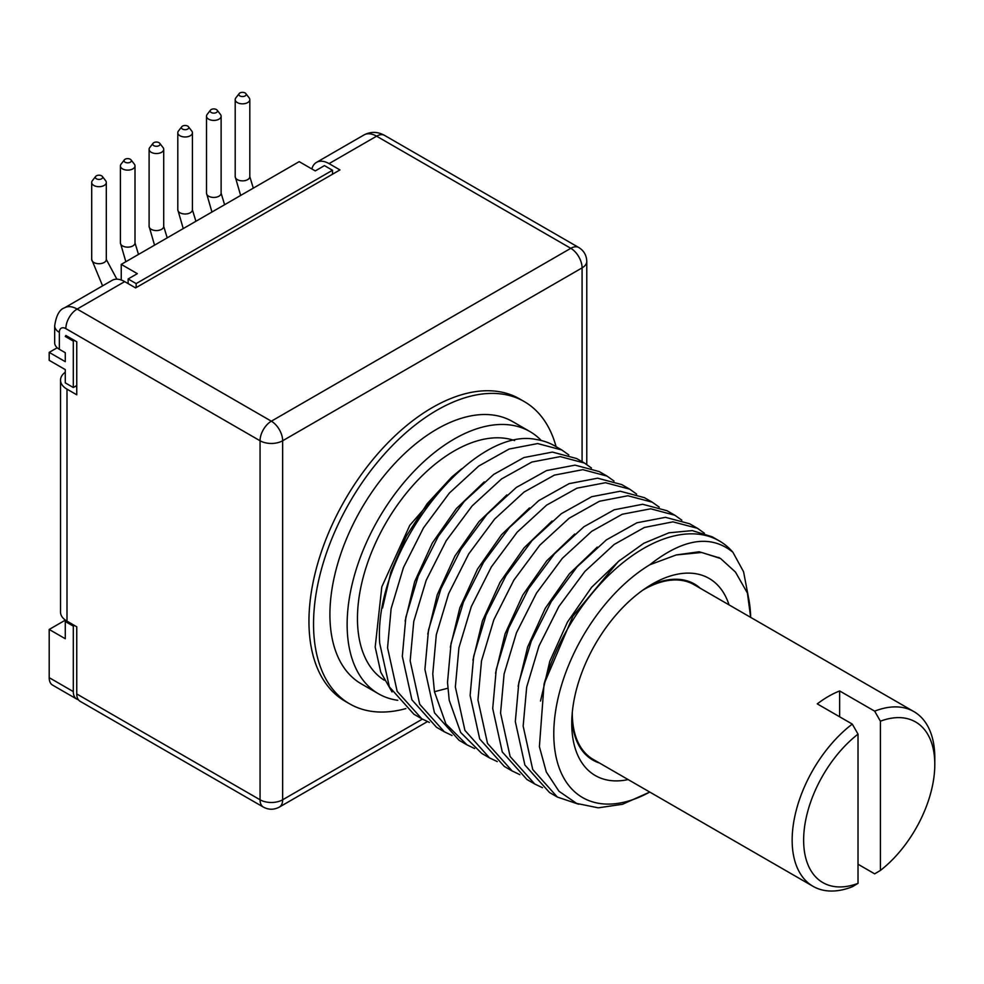<?xml version="1.0" encoding="UTF-8"?>
<svg xmlns="http://www.w3.org/2000/svg" width="984" height="984" viewBox="0 0 984 984"><rect width="100%" height="100%" fill="white"/><g stroke="black" fill="none" stroke-linecap="round" stroke-linejoin="round"><path stroke-width="1.48" d="M332.494 174.242L332.494 170.257L324.449 165.62L315.274 170.921L299.197 161.647L121.241 264.388L121.241 280.022M57.207 347.758L49.2 352.383L49.2 360.328L65.276 369.615L65.276 382.862L73.308 387.512L76.752 385.519M74.452 625.467L73.308 626.131L73.308 691.592A16.236 9.373 120 0 0 76.678 699.021L52.558 685.098A16.236 9.373 -60 0 1 49.2 677.668L49.2 629.452L65.374 620.117M239.173 93.591L235.84 97.896A7.306 4.219 0 0 0 235.201 99.618A7.306 4.219 0 0 0 239.715 103.517A7.306 4.219 0 0 0 247.673 102.594A7.306 4.219 0 0 0 249.813 99.618A7.306 4.219 0 0 0 249.173 97.896L245.84 93.591A3.653 2.103 0 0 0 239.924 92.951A3.653 2.103 0 0 0 239.173 93.591A3.653 2.103 0 0 0 240.44 96.186A3.653 2.103 0 0 0 245.09 95.94A3.653 2.103 0 0 0 245.84 93.591M210.465 110.159L207.132 114.464A7.306 4.219 0 0 0 206.505 116.186A7.306 4.219 0 0 0 211.007 120.085A7.306 4.219 0 0 0 218.977 119.175A7.306 4.219 0 0 0 221.117 116.186A7.306 4.219 0 0 0 220.477 114.464L217.144 110.159A3.653 2.103 0 0 0 211.228 109.531A3.653 2.103 0 0 0 210.465 110.159A3.653 2.103 0 0 0 211.732 112.754A3.653 2.103 0 0 0 216.394 112.508A3.653 2.103 0 0 0 217.144 110.159M181.769 126.727L178.436 131.032A7.306 4.219 0 0 0 177.797 132.754A7.306 4.219 0 0 0 182.311 136.653A7.306 4.219 0 0 0 190.269 135.743A7.306 4.219 0 0 0 192.409 132.754A7.306 4.219 0 0 0 191.769 131.032L188.436 126.727A3.653 2.103 0 0 0 182.52 126.1A3.653 2.103 0 0 0 181.769 126.727A3.653 2.103 0 0 0 183.036 129.322A3.653 2.103 0 0 0 187.686 129.076A3.653 2.103 0 0 0 188.436 126.727M153.061 143.295L149.728 147.6A7.306 4.219 0 0 0 149.101 149.322A7.306 4.219 0 0 0 153.602 153.221A7.306 4.219 0 0 0 161.573 152.311A7.306 4.219 0 0 0 163.713 149.322A7.306 4.219 0 0 0 163.073 147.6L159.74 143.295A3.653 2.103 0 0 0 153.824 142.668A3.653 2.103 0 0 0 153.061 143.295A3.653 2.103 0 0 0 154.328 145.903A3.653 2.103 0 0 0 158.99 145.657A3.653 2.103 0 0 0 159.74 143.295M124.365 159.875L121.032 164.18A7.306 4.219 0 0 0 120.392 165.902A7.306 4.219 0 0 0 124.906 169.802A7.306 4.219 0 0 0 132.865 168.879A7.306 4.219 0 0 0 135.005 165.902A7.306 4.219 0 0 0 134.365 164.18L131.032 159.875A3.653 2.103 0 0 0 125.116 159.236A3.653 2.103 0 0 0 124.365 159.875A3.653 2.103 0 0 0 125.632 162.471A3.653 2.103 0 0 0 130.282 162.225A3.653 2.103 0 0 0 131.032 159.875M95.657 176.443L92.324 180.748A7.306 4.219 0 0 0 91.697 182.47A7.306 4.219 0 0 0 96.198 186.37A7.306 4.219 0 0 0 104.169 185.447A7.306 4.219 0 0 0 106.309 182.47A7.306 4.219 0 0 0 105.669 180.748L102.336 176.443A3.653 2.103 0 0 0 96.42 175.816A3.653 2.103 0 0 0 95.657 176.443A3.653 2.103 0 0 0 96.924 179.039A3.653 2.103 0 0 0 101.586 178.793A3.653 2.103 0 0 0 102.336 176.443M121.241 264.388L137.317 273.663L128.129 278.964L128.129 283.601M49.2 352.383L65.276 361.657L65.276 352.702L59.347 349.295A15.978 9.225 180 0 1 54.674 342.764L54.674 325.864A15.978 9.225 0 0 0 59.347 332.383L59.347 349.295M73.308 626.131L65.276 621.494L65.276 638.727L49.2 629.452M65.276 621.494L66.432 620.818M332.494 170.257L136.161 283.601L136.161 287.586M76.678 699.021A16.236 9.373 120 0 0 78.302 699.636M74.452 340.439L73.308 341.104L73.308 387.512M582.085 461.68L582.085 267.882L282.654 440.758L282.654 799.783A15.978 9.225 60 0 1 279.345 807.089C273.97 809.93 268.644 809.93 263.368 807.089L80.061 701.272A15.978 9.225 -60 0 1 76.752 693.954L76.752 626.796L66.998 621.162A22.128 12.767 180 0 1 60.516 612.134L60.516 380.132A22.128 12.767 180 0 1 65.276 372.223M73.308 341.104L65.276 336.466L65.842 335.47L76.752 341.768L76.752 394.793L66.998 389.16A22.128 12.767 180 0 1 60.516 380.132M332.494 173.578L333.92 173.405M136.161 283.601L128.129 278.964M65.276 336.466L66.42 335.802M76.752 387.844L76.174 385.851M124.685 281.621L77.146 309.062A25.166 14.526 -120 0 0 64.563 307.82L112.102 280.366A25.166 14.526 -120 0 1 124.685 281.621L135.595 287.918L339.947 169.924L329.05 163.627A25.166 14.526 -120 0 0 316.467 162.385A25.166 14.526 -120 0 0 311.854 168.953M586.772 464.485L586.772 261.363A15.978 9.225 0 0 1 582.085 267.882A15.978 9.225 -120 0 0 570.794 248.312A15.978 9.225 -60 0 1 578.777 247.525L384.572 135.398A15.978 9.225 120 0 0 376.589 136.186L329.05 163.627M556.083 446.674A174.537 100.774 120 0 0 524.238 401.57L519.638 398.914A174.537 100.774 120 0 0 385.138 445.678A174.537 100.774 120 0 0 308.951 621.322A174.537 100.774 120 0 0 345.101 701.223L349.689 703.88A174.537 100.774 120 0 0 405.863 708.591M263.368 807.089A15.978 9.225 -60 0 1 260.059 799.783L76.752 693.954M384.572 135.398C377.696 131.561 370.833 131.401 364.006 134.943A25.166 14.526 -120 0 1 376.589 136.186L570.794 248.312L271.35 421.189L77.146 309.062A15.978 9.225 120 0 0 65.842 328.631L260.059 440.758A15.978 9.225 180 0 0 282.654 440.758A15.978 9.225 -120 0 0 271.35 421.189A15.978 9.225 -60 0 0 260.059 440.758L260.059 799.783A15.978 9.225 180 0 0 282.654 799.783L422.37 719.12M524.238 401.57A174.537 100.774 120 0 0 389.738 448.323A174.537 100.774 120 0 0 313.539 623.979A174.537 100.774 120 0 0 349.689 703.88M529.884 431.546L512.664 421.607A151.401 87.416 -60 0 0 395.986 462.173A151.401 87.416 -60 0 0 329.911 614.533A151.401 87.416 120 0 0 361.263 683.843L378.483 693.781A151.401 87.416 -60 0 1 347.131 624.471A151.401 87.416 -60 0 1 413.206 472.123A151.401 87.416 -60 0 1 529.872 431.533A151.401 87.416 -60 0 1 541.311 440.524M557.338 797.04L532.725 769.525L523.156 726.106L526.686 687.066L538.986 646.033L558.875 606.513L584.865 571.446L614.188 544.447L644.422 527.449L672.921 521.852L697.447 528.285L689.599 523.759L665.455 517.326L636.943 522.775L606.39 539.884L577.079 566.858L551.237 601.654L531.225 641.297L518.839 682.527L515.321 721.579L524.878 764.999L549.502 792.514L557.338 797.052L578.604 804.211M697.447 528.285L704.421 533.23M542.442 787.692L534.742 784.002L510.118 756.487L500.561 713.056L504.091 674.015L516.465 632.774L536.477 593.143L562.319 558.346L591.642 531.36L622.196 514.263L650.707 508.802L674.839 515.235L681.826 520.179M674.839 515.235L667.004 510.708L642.65 504.275L614.201 509.786L583.906 526.76L554.509 553.783L528.592 588.666L508.617 628.259L496.256 669.391L492.713 708.529L502.271 751.924L526.895 779.463L534.742 784.002M519.835 774.642L512.147 770.952L487.511 743.4L477.953 700.005L481.508 660.879L493.857 619.736L513.845 580.154L539.749 545.259L569.146 518.236L599.441 501.262L627.89 495.752L652.244 502.184L659.231 507.141M652.244 502.184L644.397 497.658L620.227 491.225L591.716 496.699L561.372 513.66L531.987 540.647L506.096 575.456L486.059 615.123L473.685 656.217L470.118 695.479L479.688 738.923L504.3 766.425L512.135 770.952M629.649 489.134L621.802 484.608L597.608 478.187L569.121 483.648L538.802 500.585L509.392 527.584L483.525 562.368L463.439 602.11L451.066 643.278L447.511 682.429L449.208 700.227L460.672 732.465L481.693 753.375L489.54 757.901L464.928 730.399L455.358 686.967L458.925 647.706L471.299 606.599L491.348 566.932L517.227 532.123L546.612 505.136L576.956 488.175L605.48 482.713L629.637 489.134L636.623 494.091M452.037 735.491L444.337 731.801L419.713 704.273L410.156 660.867L413.76 621.47L426.195 580.277L446.244 540.671L472.123 505.924L501.557 478.937L531.84 462.049L560.302 456.613L584.447 463.046L591.433 467.99M584.447 463.046L576.599 458.519L552.418 452.087L523.918 457.548L493.648 474.46L464.288 501.385L438.298 536.305L418.188 576.132L405.851 617.239L402.321 656.34L411.915 699.833L436.502 727.274L444.337 731.801M474.632 748.541L466.945 744.851L445.912 723.941L434.448 691.715L432.763 673.917L436.306 634.754L448.679 593.598L468.765 553.857L494.644 519.072L524.042 492.062L554.361 475.124L582.86 469.663L607.042 476.096L614.028 481.041M607.042 476.096L599.194 471.557L575.062 465.137L546.6 470.561L516.305 487.461L486.883 514.447L461.004 549.195L440.943 588.789L428.507 629.994L424.916 669.391L434.473 712.785L459.097 740.325L466.945 744.851M421.742 718.763L413.895 714.224L389.356 686.881L379.713 643.29C373.121 550.806 472.418 425.592 536.341 439.528A151.401 87.416 -60 0 1 554.792 445.924L561.839 449.996L537.67 443.563L509.146 449.036L478.827 465.986L449.405 493.009L423.526 527.83L403.477 567.497L391.115 608.653L387.561 647.816L397.155 691.321L421.742 718.763L429.442 722.441M568.826 454.94L561.839 449.996M732.932 552.295C710.977 534.287 683.253 538.445 649.76 564.791A139.224 80.38 120 0 0 553.783 733.855A139.224 80.38 120 0 0 649.784 792.059L622.515 804.285L598.235 807.827L576.624 803.424L558.973 791.259L546.304 771.985L539.392 746.684L544.066 684.028A151.401 87.416 -60 0 1 719.316 540.917A151.401 87.416 -60 0 1 732.932 552.295L743.572 571.765L748.394 597.005M747.422 593.081L750.657 617.362A139.224 80.38 120 0 0 747.422 593.081L735.479 572.085L720.583 558.518L701.678 552.467L676.279 554.939L699.169 551.766L719.624 557.977M540.524 701.026L549.798 661.285L567.461 622.085L591.655 587.251L619.858 560.154M676.279 554.939L649.76 564.791M628.161 779.574A113.812 65.707 -60 0 1 571.753 723.474A113.812 65.707 -60 0 1 652.232 584.078A113.812 65.707 -60 0 1 729.021 604.865M647.804 586.772A101.635 58.683 -60 0 1 700.301 588.284M599.428 762.994A101.635 58.683 -60 0 1 571.876 718.283M934.739 761.21A100.872 58.241 120 0 0 934.8 757.791A100.872 58.241 120 0 0 913.915 711.616L694.052 584.681A100.872 58.241 120 0 0 642.835 590.129M572.294 712.305A100.872 58.241 120 0 0 572.294 713.216A100.872 58.241 120 0 0 593.18 759.39L813.042 886.326A100.872 58.241 120 0 0 852.279 886.769L858.023 883.361A92.754 53.554 120 0 1 803.633 840.139A92.754 53.554 120 0 1 858.023 734.125L858.023 883.361M858.023 864.235L874.665 873.841L880.409 870.434A92.754 53.554 120 0 0 934.8 764.42A92.754 53.554 120 0 0 880.409 721.198L874.665 711.161L839.647 690.952A100.872 58.241 120 0 0 817.261 703.88L852.279 724.089A100.872 58.241 120 0 0 792.157 840.139A100.872 58.241 120 0 0 813.042 886.326M913.915 711.616A100.872 58.241 120 0 0 874.665 711.161M852.279 724.089L858.023 734.125M880.409 721.198L880.409 870.434M839.647 690.952L839.647 716.795M518.138 686.291L527.645 646.931L545.321 608.223L569.342 573.856L597.263 547.116M495.53 673.265L505.05 633.893L522.725 595.172L546.76 560.794L574.681 534.054M472.923 660.239L482.443 620.855L500.118 582.134L524.152 547.756L552.073 521.003M497.252 761.591L489.54 757.901M544.066 684.028L572.934 616.168L618.333 561.47L643.782 543.291L668.948 532.799L692.244 530.61L712.195 536.797L719.316 540.917M397.77 700.301A151.401 87.416 -60 0 1 378.483 693.781M461.668 468.814L451.914 476.883L409.774 525.345L381.817 586.821L375.187 647.066L380.759 672.207L392.05 691.949M384.313 680.239A136.788 78.978 -60 0 1 357.463 618.505A136.788 78.978 120 0 1 412.271 486.194A136.788 78.978 120 0 1 514.595 440.561M450.328 647.177L459.848 607.804L477.523 569.072L501.557 534.706L529.478 507.953M427.733 634.126L437.24 594.754L454.928 556.034L478.962 521.655L506.883 494.903M405.125 621.076L414.645 581.704L432.333 542.983L456.355 508.605L484.276 481.865M382.53 608.026L390.894 572.036L406.207 536.317L427.142 503.734L451.914 476.883M235.201 99.618L235.201 176.64A7.306 4.219 0 0 0 239.715 180.539A7.306 4.219 0 0 0 247.673 179.629A7.306 4.219 0 0 0 249.813 176.64L253.306 188.141M206.505 116.186L206.505 193.208A7.306 4.219 0 0 0 211.007 197.107A7.306 4.219 0 0 0 218.977 196.197A7.306 4.219 0 0 0 221.117 193.208L224.598 204.709M177.797 132.754L177.797 209.789A7.306 4.219 0 0 0 182.311 213.676A7.306 4.219 0 0 0 190.269 212.765A7.306 4.219 0 0 0 192.409 209.789L195.902 221.277M149.101 149.322L149.101 226.357A7.306 4.219 0 0 0 153.602 230.256A7.306 4.219 0 0 0 161.573 229.333A7.306 4.219 0 0 0 163.713 226.357L167.194 237.857M120.392 165.902L120.392 242.925A7.306 4.219 0 0 0 124.906 246.824A7.306 4.219 0 0 0 132.865 245.914A7.306 4.219 0 0 0 135.005 242.925L138.498 254.425M91.697 182.47L91.697 259.493A7.306 4.219 0 0 0 96.198 263.392A7.306 4.219 0 0 0 104.169 262.482A7.306 4.219 0 0 0 106.309 259.493L116.887 279.198M73.308 691.592L49.2 677.668M66.998 621.162L66.998 389.16M65.842 328.631A9.188 5.301 -120 0 0 59.347 332.383M447.806 688.234L434.448 691.715M235.201 176.64L240.65 195.447M249.813 99.618L249.813 176.64M206.505 193.208L211.941 212.015M221.117 116.186L221.117 193.208M177.797 209.789L183.245 228.583M192.409 132.754L192.409 209.789M149.101 226.357L154.537 245.164M163.713 149.322L163.713 226.357M120.392 242.925L125.841 261.732M135.005 165.902L135.005 242.925M91.697 259.493L102.594 285.864M106.309 182.47L106.309 259.493M364.006 134.943L316.467 162.385M586.772 261.363C586.538 255.287 583.881 250.674 578.777 247.525M279.345 807.089L427.413 721.604M64.563 307.82C59.52 309.431 56.223 315.446 54.674 325.864M934.8 757.791L934.8 764.42M719.427 557.879L718.664 557.424"/></g></svg>
